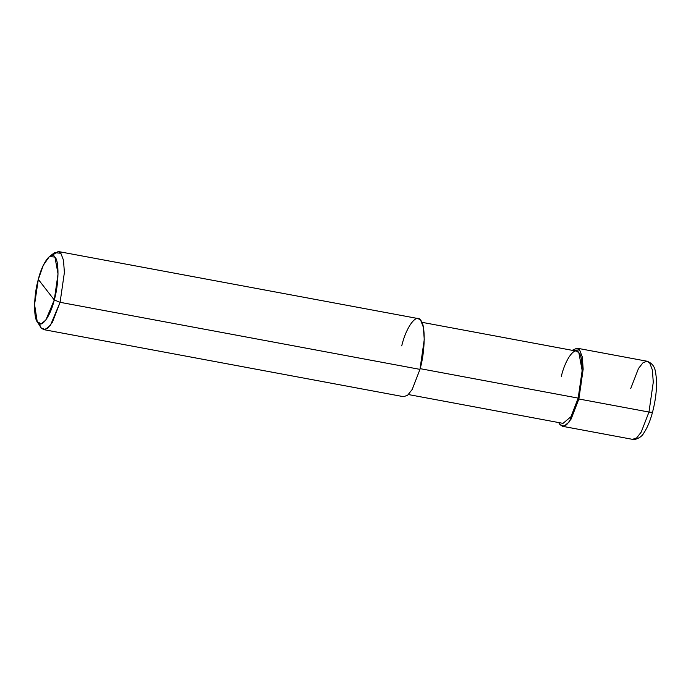 <?xml version="1.0" encoding="UTF-8"?>
<svg xmlns="http://www.w3.org/2000/svg" width="691" height="691" viewBox="0 0 691 691"><rect width="100%" height="100%" fill="white"/><g stroke="black" fill="none" stroke-linecap="round" stroke-linejoin="round"><path stroke-width="1.04" d="M562.465 426.295L632.567 439.355L636.644 437.913L641.213 432.117L648.97 412.052L641.213 432.117L636.644 437.913L632.567 439.355C632.317 440.297 640.842 438.958 643.839 432.981C647.337 427.833 650.266 420.793 652.632 411.853C655.647 400.132 656.916 389.232 656.45 379.152C655.413 371.499 655.845 364.675 647.13 361.246L649.704 363L652.373 369.944L653.271 382.235L648.97 412.052C651.743 412.492 652.926 412.294 652.503 411.456C652.926 412.294 651.743 412.492 648.97 412.052L578.868 398.992L569.229 421.925L563.942 426.252L559.891 424.542L558.725 422.564L559.891 424.542L562.465 426.295L566.534 424.853L571.112 419.057L578.868 398.992L583.169 369.167L582.271 356.876L579.602 349.931L577.02 348.186L572.191 350.311L579.602 349.931L582.271 356.876L583.169 369.167L578.868 398.992L578.186 398.111L578.868 398.992L648.97 412.052L653.271 382.235L652.373 369.944L649.704 363L647.13 361.246L643.053 362.689L638.484 368.484L630.728 388.549M58.243 251.507L418.115 318.568L420.698 320.322L423.367 327.266L424.257 339.557L419.964 369.374L60.091 302.312L54.278 299.98C50.365 316.59 41.235 328.881 37.668 322.334C33.332 318.706 33.686 295.1 38.307 279.414L54.278 299.98L58.035 273.886L54.917 257.052L49.381 256.56L43.283 265.318L38.307 279.414C42.22 262.805 51.35 250.505 54.917 257.052C59.253 260.68 58.899 284.286 54.278 299.98L38.307 279.414L34.567 304.524L37.236 321.721L41.21 323.829L45.839 320.045L54.278 299.98L60.091 302.312L64.393 272.496L63.494 260.205L60.825 253.26L58.243 251.507L51.782 255.489M421.864 322.3L576.475 351.114L578.859 352.73L582.159 370.523L578.186 398.111C583.074 381.518 583.446 356.565 578.859 352.73C575.093 345.811 565.437 358.81 561.308 376.37M578.186 398.111L420.154 368.657L578.186 398.111L571.008 416.673L563.01 423.367L408.398 394.552M49.381 256.56L54.494 252.699L60.825 253.26L63.494 260.205L64.393 272.496L60.091 302.312L419.964 369.374C425.25 351.443 425.647 324.468 420.698 320.322C416.621 312.842 406.187 326.895 401.713 345.88M419.964 369.374L412.207 389.448L407.63 395.243L403.561 396.686L43.688 329.624L47.757 328.182L52.335 322.386L60.091 302.312L50.452 325.254L45.157 329.581L41.114 327.871L37.236 321.721M39.093 323.578L41.114 327.871L43.688 329.624M647.13 361.246L577.02 348.186"/></g></svg>
